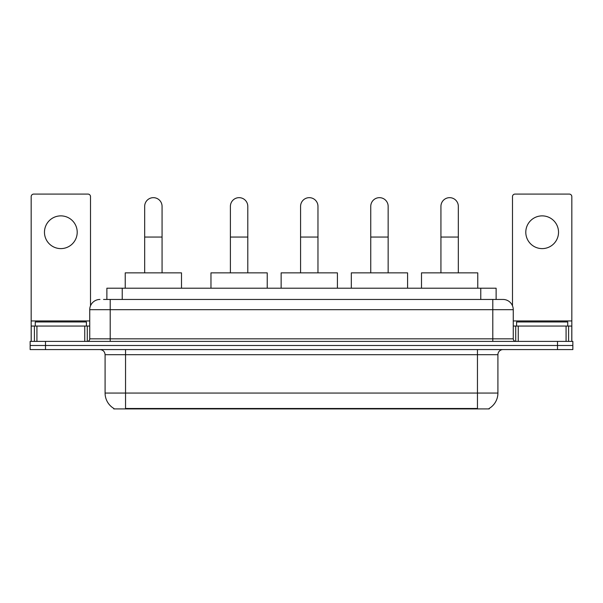 <?xml version="1.0" encoding="UTF-8"?>
<svg xmlns="http://www.w3.org/2000/svg" width="603" height="603" viewBox="0 0 603 603"><rect width="100%" height="100%" fill="white"/><g stroke="black" fill="none" stroke-linecap="round" stroke-linejoin="round"><path stroke-width="0.9" d="M103.55 299.457L110.198 299.457L103.55 299.457L106.882 299.457L106.882 288.204L496.118 288.204L496.118 299.457M489.221 408.412L489.221 408.917L113.779 408.917L113.779 408.412M113.929 408.502A17.902 17.902 0 0 1 105.088 393.058L125.545 393.058L125.545 408.502L477.455 408.502L477.455 393.058L497.912 393.058L497.912 354.692A5.118 5.118 0 0 1 503.03 349.582M105.088 393.058L105.088 354.692C104.779 351.587 103.075 349.883 99.97 349.582M489.071 408.502A17.902 17.902 0 0 0 497.912 393.058M45.496 341.396L572.85 341.396L572.85 345.489L30.15 345.489L30.15 349.582L45.496 349.582L45.496 345.489L30.15 345.489L30.15 341.396L45.496 341.396L45.496 345.489L572.85 345.489L572.85 349.582L45.496 349.582M99.97 299.457A10.228 10.228 0 0 0 89.741 309.686L89.741 338.841A2.555 2.555 0 0 1 87.179 341.396M503.03 299.457L492.802 299.457L503.03 299.457A10.228 10.228 0 0 1 513.259 309.686L513.259 338.841C513.409 340.394 514.261 341.245 515.821 341.396M513.259 309.686L110.198 309.686L110.198 299.457L492.802 299.457L492.802 338.841L513.259 338.841M86.417 326.05L86.417 321.957L35.268 321.957L35.268 326.05M60.843 215.874A16.371 16.371 0 0 0 44.471 232.245A16.371 16.371 0 0 0 60.843 248.609A16.371 16.371 0 0 0 77.207 232.245A16.371 16.371 0 0 0 60.843 215.874M84.752 341.396L84.752 326.05L36.926 326.05L36.926 341.396M90.51 305.796L90.51 196.646A2.555 2.555 0 0 0 87.948 194.083L33.73 194.083A2.555 2.555 0 0 0 31.175 196.646L31.175 326.05L36.926 326.05M84.752 326.05L89.741 326.05M31.175 341.396L31.175 326.05M567.732 326.05L567.732 321.957L516.583 321.957L516.583 326.05M144.675 272.858L144.675 206.362A8.698 8.698 0 0 1 153.373 197.663A8.698 8.698 0 0 1 162.064 206.362A8.698 8.698 0 0 0 153.373 197.663M162.064 272.858L162.064 206.362M181.503 288.204L181.503 272.858L125.236 272.858L125.236 288.204M230.399 272.858L230.399 206.362A8.698 8.698 0 0 1 239.097 197.663A8.698 8.698 0 0 1 247.795 206.362A8.698 8.698 0 0 0 239.097 197.663M247.795 272.858L247.795 206.362M267.227 288.204L267.227 272.858L210.967 272.858L210.967 288.204M300.58 272.858L300.58 206.362A8.698 8.698 0 0 1 309.271 197.663A8.698 8.698 0 0 1 317.969 206.362A8.698 8.698 0 0 0 309.271 197.663M317.969 272.858L317.969 206.362M337.409 288.204L337.409 272.858L281.141 272.858L281.141 288.204M370.755 272.858L370.755 206.362A8.698 8.698 0 0 1 379.453 197.663A8.698 8.698 0 0 1 388.151 206.362A8.698 8.698 0 0 0 379.453 197.663M388.151 272.858L388.151 206.362M407.583 288.204L407.583 272.858L351.323 272.858L351.323 288.204M440.936 272.858L440.936 206.362A8.698 8.698 0 0 1 449.627 197.663A8.698 8.698 0 0 1 458.325 206.362A8.698 8.698 0 0 0 449.627 197.663M458.325 272.858L458.325 206.362M477.764 288.204L477.764 272.858L421.497 272.858L421.497 288.204M542.157 215.874A16.371 16.371 0 0 0 525.793 232.245A16.371 16.371 0 0 0 542.157 248.609A16.371 16.371 0 0 0 558.529 232.245A16.371 16.371 0 0 0 542.157 215.874M566.074 341.396L566.074 326.05L518.248 326.05L518.248 341.396M571.825 341.396L571.825 326.05L571.825 341.396M566.074 326.05L571.825 326.05L571.825 196.646A2.555 2.555 0 0 0 569.27 194.083L515.052 194.083A2.555 2.555 0 0 0 512.49 196.646L512.49 305.796M513.259 326.05L518.248 326.05M475.413 408.917L475.413 408.412M127.587 408.917L127.587 408.412M122.228 299.457L122.228 288.204M480.772 299.457L480.772 288.204M477.455 349.582L477.455 354.692L105.088 354.692M497.912 354.692L477.455 354.692L477.455 393.058L125.545 393.058L125.545 349.582M557.504 349.582L557.504 341.396M110.198 341.396L110.198 309.686L89.741 309.686M89.741 338.841L492.802 338.841L492.802 341.396M89.741 320.939L31.175 320.939M87.269 326.05L87.269 341.396M31.213 326.05L31.213 341.396M34.409 341.396L34.409 326.05M144.675 237.054L162.064 237.054M230.399 237.054L247.795 237.054M300.58 237.054L317.969 237.054M370.755 237.054L388.151 237.054M440.936 237.054L458.325 237.054M571.825 320.939L513.259 320.939M571.787 341.396L571.787 326.05M568.591 326.05L568.591 341.396M515.731 341.396L515.731 326.05"/></g></svg>
